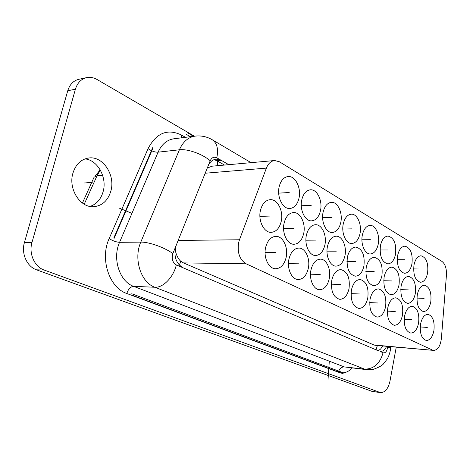 <?xml version="1.0" encoding="UTF-8"?>
<svg xmlns="http://www.w3.org/2000/svg" width="470" height="470" viewBox="0 0 470 470"><rect width="100%" height="100%" fill="white"/><g stroke="black" fill="none" stroke-linecap="round" stroke-linejoin="round"><path stroke-width="0.7" d="M286.107 257.554C284.262 264.686 280.772 268.423 275.637 268.752C268.705 268.928 263.188 257.372 265.644 247.426C267.5 240.446 270.908 236.751 275.849 236.339C282.981 236.005 288.498 247.631 286.107 257.554M308.279 268.523C306.499 275.573 303.156 279.245 298.244 279.538C291.764 279.638 286.694 268.57 288.985 258.976C290.777 252.073 294.05 248.436 298.791 248.072C305.447 247.831 310.511 258.952 308.279 268.523M329.217 278.886C327.508 285.842 324.3 289.45 319.6 289.714C313.531 289.755 308.849 279.139 310.993 269.868C312.726 263.041 315.863 259.464 320.411 259.14C326.638 258.976 331.309 269.639 329.217 278.886M349.022 288.686C347.377 295.542 344.304 299.096 339.804 299.337C333.277 297.428 330.604 291.036 331.785 280.155C333.453 273.411 336.467 269.897 340.826 269.604C347.465 271.443 350.197 277.799 349.022 288.686M367.787 297.968C366.201 304.73 363.251 308.22 358.945 308.443C352.823 306.587 350.326 300.401 351.454 289.89C353.064 283.234 355.96 279.773 360.137 279.503C366.353 281.301 368.903 287.458 367.787 297.968M385.588 306.775C384.055 313.443 381.229 316.874 377.11 317.08C371.347 315.27 369.009 309.284 370.09 299.108C371.641 292.546 374.42 289.138 378.432 288.891C384.272 290.648 386.657 296.611 385.588 306.775M402.49 315.141C401.022 321.709 398.307 325.087 394.359 325.281C388.937 323.524 386.74 317.714 387.774 307.862C389.266 301.382 391.939 298.033 395.787 297.804C401.28 299.513 403.519 305.294 402.49 315.141M418.576 323.102C417.154 329.57 414.552 332.895 410.768 333.077C405.645 331.368 403.583 325.734 404.576 316.175C406.015 309.789 408.583 306.487 412.272 306.276C417.454 307.944 419.557 313.549 418.576 323.102M433.892 330.68C432.523 337.049 430.021 340.321 426.39 340.497C421.549 338.835 419.604 333.365 420.556 324.083C421.943 317.785 424.41 314.536 427.953 314.336C432.852 315.963 434.832 321.41 433.892 330.68M281.195 221.523C279.45 228.291 276.113 231.898 271.19 232.35C263.952 232.82 257.877 220.612 260.456 210.366C262.213 203.763 265.462 200.197 270.191 199.668C277.647 199.022 283.716 211.312 281.195 221.523M303.667 233.608C301.975 240.311 298.767 243.865 294.038 244.265C287.276 244.623 281.712 232.961 284.115 223.091C285.819 216.535 288.95 213.022 293.509 212.552C300.459 212.041 306.011 223.773 303.667 233.608M324.87 245.017C323.243 251.65 320.158 255.151 315.617 255.51C309.284 255.78 304.166 244.617 306.416 235.088C308.067 228.584 311.081 225.124 315.47 224.707C321.962 224.308 327.067 235.529 324.87 245.017M344.927 255.803C343.353 262.366 340.386 265.808 336.027 266.132C330.087 266.331 325.363 255.621 327.473 246.415C329.065 239.976 331.973 236.569 336.191 236.187C342.278 235.875 346.983 246.633 344.927 255.803M363.915 266.02C362.394 272.5 359.544 275.89 355.361 276.19C348.922 274.357 346.267 268.006 347.389 257.125C348.928 250.757 351.724 247.396 355.778 247.055C362.317 248.818 365.026 255.139 363.915 266.02M381.922 275.702C380.453 282.106 377.715 285.443 373.703 285.719C367.657 283.933 365.172 277.782 366.248 267.271C367.734 260.968 370.43 257.66 374.326 257.349C380.453 259.082 382.985 265.197 381.922 275.702M399.024 284.902C397.608 291.224 394.97 294.508 391.116 294.766C385.435 293.022 383.109 287.064 384.137 276.895C385.576 270.667 388.167 267.407 391.915 267.119C397.673 268.817 400.046 274.744 399.024 284.902M415.286 293.65C413.917 299.889 411.379 303.127 407.684 303.362C402.326 301.664 400.14 295.889 401.127 286.036C402.52 279.885 405.011 276.671 408.618 276.407C414.041 278.064 416.267 283.81 415.286 293.65M430.767 301.981C429.445 308.132 427.007 311.316 423.452 311.545C418.394 309.889 416.338 304.284 417.289 294.725C418.629 288.651 421.032 285.49 424.498 285.237C429.615 286.859 431.707 292.434 430.767 301.981M298.985 198.211C297.387 204.573 294.32 208.004 289.79 208.51C282.752 209.156 276.654 196.854 279.18 186.702C280.79 180.492 283.78 177.102 288.134 176.532C295.372 175.721 301.452 188.106 298.985 198.211M320.47 210.695C318.919 217.011 315.957 220.395 311.592 220.847C305.007 221.37 299.419 209.614 301.775 199.832C303.344 193.652 306.228 190.309 310.441 189.798C317.203 189.134 322.772 200.954 320.47 210.695M340.774 222.492C339.27 228.755 336.414 232.092 332.214 232.497C326.039 232.92 320.898 221.67 323.102 212.223C324.623 206.089 327.414 202.787 331.479 202.329C337.807 201.783 342.924 213.092 340.774 222.492M359.997 233.661C358.539 239.864 355.79 243.149 351.742 243.525C345.944 243.859 341.197 233.073 343.264 223.943C344.739 217.851 347.436 214.596 351.354 214.179C357.288 213.738 362.012 224.572 359.997 233.661M378.215 244.247C376.805 250.387 374.155 253.63 370.26 253.97C364.808 254.241 360.408 243.871 362.358 235.035C363.78 228.996 366.383 225.788 370.16 225.406C375.741 225.048 380.113 235.452 378.215 244.247M395.511 254.299C394.154 260.374 391.598 263.564 387.85 263.882C381.899 262.16 379.431 256.05 380.453 245.552C381.834 239.571 384.348 236.404 387.985 236.058C394.019 237.732 396.527 243.812 395.511 254.299M411.955 263.852C410.639 269.856 408.177 273.005 404.57 273.299C398.971 271.613 396.662 265.697 397.644 255.539C398.977 249.617 401.398 246.497 404.911 246.174C410.58 247.813 412.93 253.706 411.955 263.852M427.606 272.947C426.331 278.88 423.958 281.982 420.491 282.259C415.21 280.613 413.036 274.874 413.982 265.033C415.274 259.176 417.613 256.097 420.991 255.797C426.337 257.407 428.54 263.124 427.606 272.947M90.052 206.43C96.538 204.203 100.897 199.292 103.118 191.684C107.289 177.672 97.831 160.111 85 158.883M72.915 173.177C75.782 164.218 81.116 159.148 88.918 157.967C103.136 155.928 115.608 175.386 110.844 191.137C107.936 200.602 102.254 205.79 93.788 206.688C80.264 208.004 68.021 188.899 72.915 173.177M100.327 170.064L97.037 175.733L94.059 177.249L82.415 203.058M214.014 159.647L216.846 160.693L224.519 165.064M95.075 176.232L100.181 169.811M396.257 347.136L389.983 381.117C388.226 388.737 385.059 392.568 380.483 392.615L372.14 391.416L36.543 269.827C26.99 266.666 21.056 253.53 24.428 242.543L67.745 90.757C69.748 84.418 73.49 80.587 78.989 79.265L86.686 77.615C90.211 76.933 93.694 77.579 97.137 79.553L194.41 136.212M380.483 392.615L44.121 270.027C34.545 266.831 28.594 253.565 31.978 242.467L75.417 89.194C77.427 82.796 81.181 78.937 86.686 77.615M383.038 352.794C385.429 353.234 386.957 351.378 387.615 347.218L390.758 347.636C390.218 352.018 389.048 355.796 387.251 358.968L383.62 363.68C382.421 365.413 379.02 367.293 373.415 369.32L366.723 369.673L364.632 369.144C373.897 369.056 380.03 363.604 383.038 352.794L380.289 351.425C382.839 351.531 384.959 349.821 386.651 346.302M216.846 160.693L221.123 160.282L228.796 164.676M210.208 160.758C211.782 157.485 213.973 156.504 216.782 157.803L221.123 160.282L216.188 159.13C212.575 159.583 209.849 161.95 207.999 166.245L210.208 160.758C202.547 154.025 187.554 148.685 179.393 149.789C183.018 141.681 188.3 137.123 195.238 136.106L173.924 138.773C166.985 139.79 161.704 144.255 158.084 152.18C154.789 152.268 151.452 151.082 148.062 148.614C156.375 132.893 167.514 128.369 181.491 135.037L185.474 137.328M379.067 351.108L182.983 267.753C175.569 263.1 173.324 255.586 176.238 245.211L207.999 166.245M382.621 345.949L380.659 349.01L378.244 350.755M375.377 345.321L433.716 350.403C437.852 350.021 440.413 346.014 441.401 338.388L446.43 275.255C446.712 268.57 445.225 263.964 441.97 261.438L279.392 161.756L274.627 160.529C271.002 160.963 268.258 163.495 266.39 168.113L239.471 239.77L178.154 240.44M207.276 168.043L212.046 166.192M433.716 350.403L373.932 344.974L183.47 262.912L180.727 261.161L179.393 265.233M375.23 345.309L373.932 344.974M183.47 262.912L246.11 263.799C239.6 259.704 237.115 252.601 238.66 242.479L239.471 239.77M246.11 263.799L432.471 350.062M175.263 248.448C175.104 253.025 178.365 259.475 180.727 261.161M92.249 182.331L84.553 182.977L92.249 182.331M131.947 213.362L119.057 208.028M114.04 238.531L152.985 148.032M186.42 134.408L190.403 136.711M329.311 361.183L328.042 379.29M343.123 372.739L131.741 293.75M265.08 252.531L276.007 252.555L265.08 252.531M288.457 263.67L298.755 263.811L288.457 263.67M310.5 274.204L320.217 274.433L310.5 274.204M331.321 284.174L340.509 284.473L331.321 284.174M351.02 293.621L359.714 293.979L351.02 293.621M369.684 302.592L377.927 302.986L369.684 302.592M387.392 311.111L395.217 311.539L387.392 311.111M404.218 319.218L411.649 319.676L404.218 319.218M420.221 326.938L427.295 327.414L420.221 326.938M259.904 216.4L270.961 216.018L259.904 216.4M283.586 228.643L294.014 228.42L283.586 228.643M305.911 240.211L315.758 240.111L305.911 240.211M326.991 251.156L336.303 251.168L326.991 251.156M346.93 261.532L355.749 261.625L346.93 261.532M365.813 271.372L374.173 271.537L365.813 271.372M383.731 280.725L391.663 280.942L383.731 280.725M400.745 289.62L408.283 289.884L400.745 289.62M416.925 298.086L424.099 298.391L416.925 298.086M278.675 193.135L289.209 192.53L278.675 193.135M301.282 205.766L311.24 205.331L301.282 205.766M322.626 217.716L332.043 217.422L322.626 217.716M342.806 229.037L351.73 228.861L342.806 229.037M361.912 239.776L370.378 239.694L361.912 239.776M380.036 249.975L388.067 249.975L380.036 249.975M397.238 259.675L404.876 259.74L397.238 259.675M413.6 268.911L420.867 269.034L413.6 268.911M193.564 136.318L187.747 132.934M152.95 147.081L113.91 237.75M132.346 295.289L343.846 374.02M216.782 157.803C218.585 149.09 217.081 143.074 212.275 139.76C207 136.676 201.319 135.454 195.238 136.106M176.238 245.211L172.884 253.542C171.403 258.77 172.549 262.56 176.315 264.916C173.501 277.188 163.09 287.904 154.853 287.252C140.871 282.464 133.298 258.853 140.794 242.115L119.574 242.314C116.272 242.115 112.794 240.881 109.146 238.596L148.062 148.614M172.884 253.542C164.541 247.449 148.908 241.88 140.794 242.115L179.393 149.789L158.084 152.18L119.574 242.314C112.101 258.635 119.656 281.665 133.621 286.348L344.275 366.906C341.326 366.941 339.363 368.703 338.388 372.193L126.835 293.497C109.31 287.834 99.681 258.993 109.146 238.596M84.212 204.233L97.037 175.733L102.601 175.222M379.484 392.368L372.14 391.416M75.417 89.194L67.745 90.757M36.543 269.827L44.121 270.027M31.978 242.467L24.428 242.543M352.23 368.075C347.847 372.446 343.235 373.82 338.388 372.193M366.723 369.673L344.275 366.906L364.632 369.144L154.853 287.252L133.621 286.348C130.531 286.671 128.269 289.05 126.835 293.497M181.244 137.863L181.491 135.037M390.84 346.666L390.758 347.641M387.685 346.39L387.615 347.218M182.983 267.753L176.315 264.916M266.39 168.113L205.19 173.23M217.275 165.716L217.522 161.081M378.632 345.603L377.41 345.497M377.357 345.491L376.065 349.833M251.056 162.661L212.275 139.76M211.917 166.204L274.627 160.529"/></g></svg>

